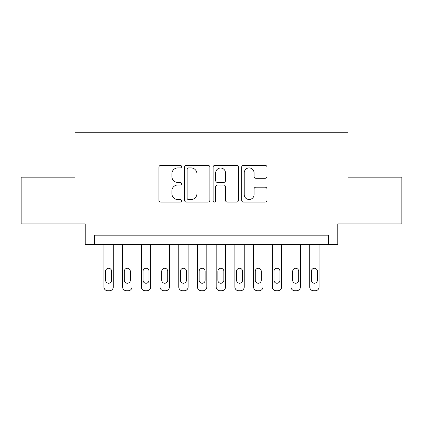 <?xml version="1.0" encoding="UTF-8"?>
<svg xmlns="http://www.w3.org/2000/svg" width="423" height="423" viewBox="0 0 423 423"><rect width="100%" height="100%" fill="white"/><g stroke="black" fill="none" stroke-linecap="round" stroke-linejoin="round"><path stroke-width="0.63" d="M181.567 166.641A1.285 1.285 0 0 0 180.283 165.356L160.772 165.356A1.835 1.835 0 0 0 158.937 167.191L158.937 200.248A1.835 1.835 0 0 0 160.772 202.083L180.283 202.083A1.285 1.285 0 0 0 181.567 200.798A1.285 1.285 0 0 0 180.283 199.513L177.76 199.513A5.874 5.874 0 0 1 171.881 193.634L171.881 190.879A5.874 5.874 0 0 1 177.76 185.004L180.283 185.004A1.285 1.285 0 0 0 181.567 183.719A1.285 1.285 0 0 0 180.283 182.435L177.76 182.435A5.874 5.874 0 0 1 171.881 176.56L171.881 173.805A5.874 5.874 0 0 1 177.76 167.926L180.283 167.926A1.285 1.285 0 0 0 181.567 166.641M265.163 178.3A1.835 1.835 0 0 0 267.003 176.465L267.003 167.191A1.835 1.835 0 0 0 265.163 165.356L243.495 165.356A1.835 1.835 0 0 0 241.66 167.191L241.66 200.248A1.835 1.835 0 0 0 243.495 202.083L265.163 202.083A1.835 1.835 0 0 0 267.003 200.248L267.003 189.044A1.835 1.835 0 0 0 265.163 187.209L255.894 187.209A1.835 1.835 0 0 0 254.054 189.044L254.054 194.601A4.912 4.912 0 0 1 249.142 199.513A4.912 4.912 0 0 1 244.23 194.601L244.23 172.838A4.912 4.912 0 0 1 249.142 167.926A4.912 4.912 0 0 1 254.054 172.838L254.054 176.465A1.835 1.835 0 0 0 255.894 178.3L265.163 178.3M328.422 244.52L337.776 244.52L337.776 223.941L401.85 223.941L401.85 177.174L348.066 177.174L348.066 132.272L74.934 132.272L74.934 177.174L21.15 177.174L21.15 223.941L85.224 223.941L85.224 244.52L328.422 244.52L328.422 235.167L94.578 235.167L94.578 244.52M209.893 167.191A1.835 1.835 0 0 0 208.058 165.356L186.39 165.356A1.835 1.835 0 0 0 184.555 167.191L184.555 200.248A1.835 1.835 0 0 0 186.39 202.083L208.058 202.083A1.835 1.835 0 0 0 209.893 200.248L209.893 167.191M214.942 165.356L236.61 165.356A1.835 1.835 0 0 1 238.445 167.191L238.445 200.248A1.835 1.835 0 0 1 236.61 202.083L227.336 202.083A1.835 1.835 0 0 1 225.501 200.248L225.501 186.839A1.835 1.835 0 0 0 223.667 185.004L217.512 185.004A1.835 1.835 0 0 0 215.677 186.839L215.677 200.798A1.285 1.285 0 0 1 214.392 202.083A1.285 1.285 0 0 1 213.107 200.798L213.107 167.191A1.835 1.835 0 0 1 214.942 165.356M188.409 167.926A1.285 1.285 0 0 0 187.125 169.211L187.125 198.228A1.285 1.285 0 0 0 188.409 199.513L191.069 199.513A5.874 5.874 0 0 0 196.949 193.634L196.949 173.805A5.874 5.874 0 0 0 191.069 167.926L188.409 167.926M225.501 172.933A4.912 4.912 0 0 0 220.589 168.021A4.912 4.912 0 0 0 215.677 172.933L215.677 180.6A1.835 1.835 0 0 0 217.512 182.435L223.667 182.435A1.835 1.835 0 0 0 225.501 180.6L225.501 172.933M113.285 244.52L113.285 286.984A3.744 3.744 0 0 1 109.541 290.728L107.675 290.728A3.744 3.744 0 0 1 103.931 286.984L103.931 244.52M111.603 280.248L111.603 271.27A2.993 2.993 0 0 0 108.611 268.277A2.993 2.993 0 0 0 105.613 271.27L105.613 280.248A2.993 2.993 0 0 0 108.611 283.246A2.993 2.993 0 0 0 111.603 280.248M131.992 244.52L131.992 286.984A3.744 3.744 0 0 1 128.254 290.728L126.382 290.728A3.744 3.744 0 0 1 122.638 286.984L122.638 244.52M130.31 280.248L130.31 271.27A2.993 2.993 0 0 0 127.318 268.277A2.993 2.993 0 0 0 124.325 271.27L124.325 280.248A2.993 2.993 0 0 0 127.318 283.246A2.993 2.993 0 0 0 130.31 280.248M150.699 244.52L150.699 286.984A3.744 3.744 0 0 1 146.961 290.728L145.089 290.728A3.744 3.744 0 0 1 141.345 286.984L141.345 244.52M149.018 280.248L149.018 271.27A2.993 2.993 0 0 0 146.025 268.277A2.993 2.993 0 0 0 143.032 271.27L143.032 280.248A2.993 2.993 0 0 0 146.025 283.246A2.993 2.993 0 0 0 149.018 280.248M169.406 244.52L169.406 286.984A3.744 3.744 0 0 1 165.668 290.728L163.796 290.728A3.744 3.744 0 0 1 160.053 286.984L160.053 244.52M167.725 280.248L167.725 271.27A2.993 2.993 0 0 0 164.732 268.277A2.993 2.993 0 0 0 161.739 271.27L161.739 280.248A2.993 2.993 0 0 0 164.732 283.246A2.993 2.993 0 0 0 167.725 280.248M188.113 244.52L188.113 286.984A3.744 3.744 0 0 1 184.375 290.728L182.503 290.728A3.744 3.744 0 0 1 178.76 286.984L178.76 244.52M186.432 280.248L186.432 271.27A2.993 2.993 0 0 0 183.439 268.277A2.993 2.993 0 0 0 180.447 271.27L180.447 280.248A2.993 2.993 0 0 0 183.439 283.246A2.993 2.993 0 0 0 186.432 280.248M206.821 244.52L206.821 286.984A3.744 3.744 0 0 1 203.082 290.728L201.211 290.728A3.744 3.744 0 0 1 197.467 286.984L197.467 244.52M205.139 280.248L205.139 271.27A2.993 2.993 0 0 0 202.146 268.277A2.993 2.993 0 0 0 199.154 271.27L199.154 280.248A2.993 2.993 0 0 0 202.146 283.246A2.993 2.993 0 0 0 205.139 280.248M225.533 244.52L225.533 286.984A3.744 3.744 0 0 1 221.789 290.728L219.918 290.728A3.744 3.744 0 0 1 216.179 286.984L216.179 244.52M223.846 280.248L223.846 271.27A2.993 2.993 0 0 0 220.854 268.277A2.993 2.993 0 0 0 217.861 271.27L217.861 280.248A2.993 2.993 0 0 0 220.854 283.246A2.993 2.993 0 0 0 223.846 280.248M244.24 244.52L244.24 286.984A3.744 3.744 0 0 1 240.497 290.728L238.625 290.728A3.744 3.744 0 0 1 234.887 286.984L234.887 244.52M242.553 280.248L242.553 271.27A2.993 2.993 0 0 0 239.561 268.277A2.993 2.993 0 0 0 236.568 271.27L236.568 280.248A2.993 2.993 0 0 0 239.561 283.246A2.993 2.993 0 0 0 242.553 280.248M262.947 244.52L262.947 286.984A3.744 3.744 0 0 1 259.204 290.728L257.332 290.728A3.744 3.744 0 0 1 253.594 286.984L253.594 244.52M261.261 280.248L261.261 271.27A2.993 2.993 0 0 0 258.268 268.277A2.993 2.993 0 0 0 255.275 271.27L255.275 280.248A2.993 2.993 0 0 0 258.268 283.246A2.993 2.993 0 0 0 261.261 280.248M281.655 244.52L281.655 286.984A3.744 3.744 0 0 1 277.911 290.728L276.039 290.728A3.744 3.744 0 0 1 272.301 286.984L272.301 244.52M279.968 280.248L279.968 271.27A2.993 2.993 0 0 0 276.975 268.277A2.993 2.993 0 0 0 273.982 271.27L273.982 280.248A2.993 2.993 0 0 0 276.975 283.246A2.993 2.993 0 0 0 279.968 280.248M300.362 244.52L300.362 286.984A3.744 3.744 0 0 1 296.618 290.728L294.746 290.728A3.744 3.744 0 0 1 291.008 286.984L291.008 244.52M298.675 280.248L298.675 271.27A2.993 2.993 0 0 0 295.682 268.277A2.993 2.993 0 0 0 292.69 271.27L292.69 280.248A2.993 2.993 0 0 0 295.682 283.246A2.993 2.993 0 0 0 298.675 280.248M319.069 244.52L319.069 286.984A3.744 3.744 0 0 1 315.325 290.728L313.459 290.728A3.744 3.744 0 0 1 309.715 286.984L309.715 244.52M317.387 280.248L317.387 271.27A2.993 2.993 0 0 0 314.389 268.277A2.993 2.993 0 0 0 311.397 271.27L311.397 280.248A2.993 2.993 0 0 0 314.389 283.246A2.993 2.993 0 0 0 317.387 280.248"/></g></svg>
